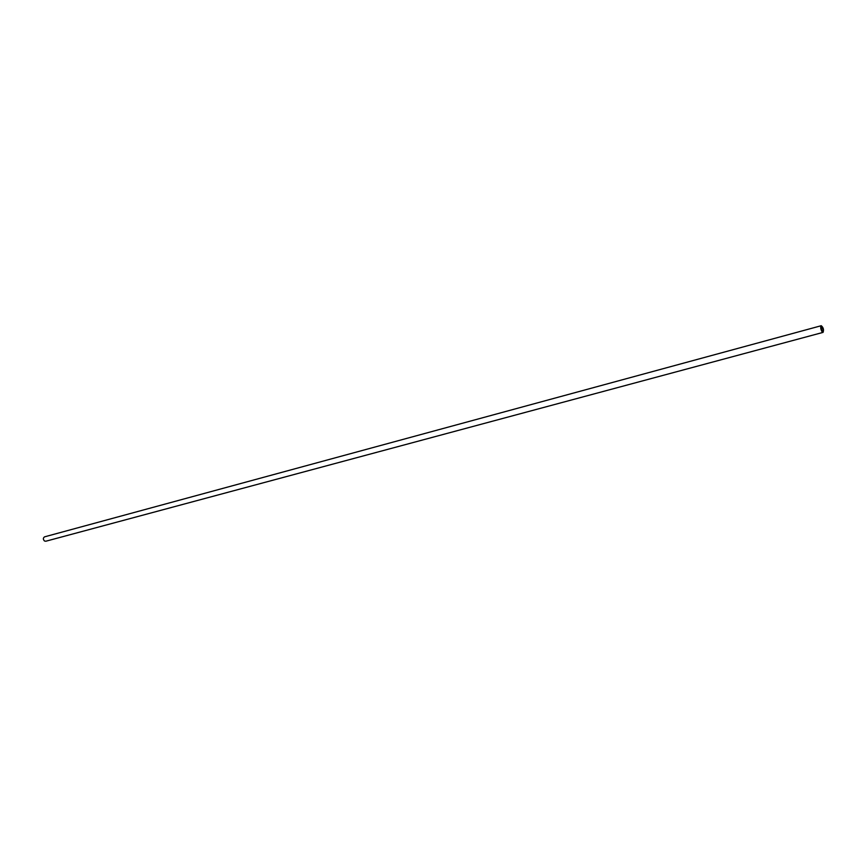 <?xml version="1.0" encoding="UTF-8"?>
<svg xmlns="http://www.w3.org/2000/svg" width="867" height="867" viewBox="0 0 867 867"><rect width="100%" height="100%" fill="white"/><g stroke="black" fill="none" stroke-linecap="round" stroke-linejoin="round"><path stroke-width="1.3" d="M822.079 331.367L822.924 331.888C823.715 329.644 823.206 327.748 821.396 326.209L822.079 331.367M822.057 331.779L823.065 332.386C823.986 329.753 823.379 327.531 821.255 325.71C820.323 327 820.583 329.016 822.057 331.779M821.255 325.71L44.585 536.836C43.003 537.941 42.971 539.328 44.488 540.997L45.778 541.236L823.065 332.386"/></g></svg>
